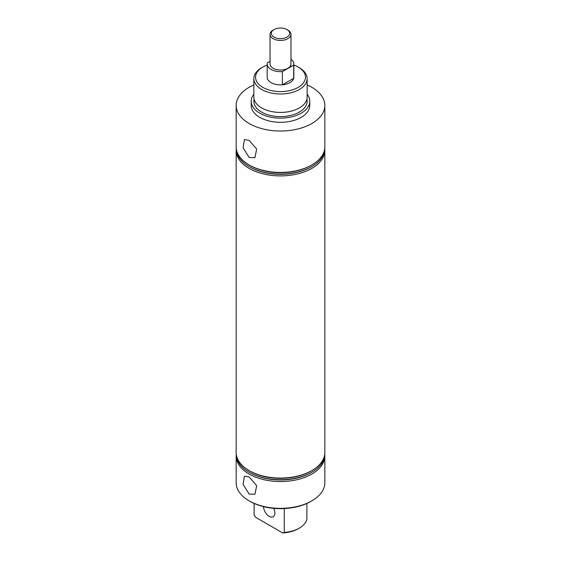 <?xml version="1.0" encoding="UTF-8"?>
<svg xmlns="http://www.w3.org/2000/svg" width="561" height="561" viewBox="0 0 561 561"><rect width="100%" height="100%" fill="white"/><g stroke="black" fill="none" stroke-linecap="round" stroke-linejoin="round"><path stroke-width="0.84" d="M253.853 78.603L253.853 97.053A26.648 15.385 0 0 0 261.657 107.929A26.648 15.385 0 0 0 271.615 111.555A26.648 15.385 0 0 0 289.385 111.555A26.648 15.385 0 0 0 307.148 97.053L307.148 78.603A26.648 15.385 180 0 1 290.696 92.817A26.648 15.385 180 0 1 261.657 89.48A26.648 15.385 180 0 1 253.853 78.603A26.648 15.385 180 0 1 261.657 67.727L262.864 67.025A24.943 14.397 0 0 0 262.864 87.39A24.943 14.397 0 0 0 298.136 87.39A24.943 14.397 0 0 0 298.136 67.025L299.343 67.727A26.648 15.385 180 0 1 307.148 78.603M249.147 157.48L243.053 147.718L244.449 139.556L249.147 140.362L256.679 149.051L254.946 157.648L249.147 157.48M249.147 494.094L243.053 484.332L244.449 476.17L249.147 476.983L256.679 485.665L254.946 494.269L249.147 494.094M263.544 506.646A7.994 4.614 -120 0 0 269.196 516.344A7.994 4.614 -120 0 0 273.193 516.744A7.994 4.614 -120 0 0 273.635 508.343M311.853 500.854L310.948 501.38A43.057 24.859 180 0 1 250.052 501.38L249.147 500.854A44.34 25.596 0 0 0 311.853 500.854A44.34 25.596 0 0 0 324.84 482.755L324.84 455.953A44.34 25.596 0 0 0 324.735 454.207M236.265 454.207A44.34 25.596 0 0 0 236.16 455.953A44.34 25.596 0 0 0 249.147 474.052A44.34 25.596 0 0 0 297.47 479.599A44.34 25.596 0 0 0 324.84 455.953M236.293 454.424A44.214 25.526 0 0 0 249.238 472.257L249.947 472.664A43.211 24.943 0 0 0 311.053 472.664L311.762 472.257A44.214 25.526 0 0 0 324.707 454.424M249.947 472.664L249.238 472.257A44.214 25.526 0 0 0 311.762 472.257M236.265 148.574A44.34 25.596 0 0 0 236.16 150.313L236.16 452.468A44.34 25.596 0 0 0 249.147 470.567L249.947 471.03A43.211 24.943 0 0 0 311.053 471.03L311.853 470.567A44.34 25.596 0 0 0 324.84 452.468L324.84 150.313A44.34 25.596 0 0 0 324.735 148.574M249.947 471.03L249.147 470.567A44.34 25.596 0 0 0 311.853 470.567M236.293 148.784A44.214 25.526 0 0 0 249.238 166.624L249.947 167.031A43.211 24.943 0 0 0 311.053 167.031L311.762 166.624A44.214 25.526 0 0 0 324.707 148.784M236.16 150.313A44.34 25.596 0 0 0 249.147 168.412A44.34 25.596 0 0 0 311.853 168.412A44.34 25.596 0 0 0 324.84 150.313M249.238 166.624A44.214 25.526 0 0 0 311.762 166.624L311.053 167.031M253.853 84.949A44.34 25.596 0 0 0 236.16 105.405L236.16 146.835A44.34 25.596 0 0 0 249.147 164.934L249.947 165.397A43.211 24.943 0 0 0 311.053 165.397L311.853 164.934A44.34 25.596 0 0 0 324.84 146.835L324.84 105.405A44.34 25.596 0 0 0 311.853 87.306A44.34 25.596 0 0 0 307.148 84.949M249.147 164.934L249.147 164.934A44.34 25.596 0 0 0 311.853 164.934L311.053 165.397M254.098 99.143A26.648 15.385 0 0 0 261.657 112.109A26.648 15.385 0 0 0 292.351 115.012A26.648 15.385 0 0 0 306.902 99.143M253.853 94.227A29.277 16.907 0 0 0 251.223 101.232A29.277 16.907 0 0 0 259.799 113.182A29.277 16.907 0 0 0 291.706 116.849A29.277 16.907 0 0 0 309.777 101.232A29.277 16.907 0 0 0 307.148 94.227M251.223 101.232L251.223 105.405A29.277 16.907 0 0 0 259.799 117.361A29.277 16.907 0 0 0 291.706 121.022A29.277 16.907 0 0 0 309.777 105.405L309.777 101.232M236.16 105.405A44.34 25.596 0 0 0 249.147 123.511A44.34 25.596 0 0 0 297.47 129.058A44.34 25.596 0 0 0 324.84 105.405M293.824 63.982L293.824 77.208A13.324 7.693 180 0 1 285.598 84.318A13.324 7.693 180 0 1 271.082 82.649A13.324 7.693 180 0 1 267.176 77.208L267.176 63.982A13.324 7.693 0 0 0 271.082 69.424A13.324 7.693 0 0 0 282.386 71.598L282.386 84.823A13.324 7.693 0 0 0 293.691 78.302L293.691 65.069A13.324 7.693 0 0 0 293.824 63.982A13.324 7.693 0 0 0 290.956 59.221M284.266 508.561L284.266 532.445A26.648 15.385 0 0 0 299.343 528.09A26.648 15.385 0 0 0 306.881 519.395L306.881 503.448M299.343 67.727L298.136 67.025A24.943 14.397 0 0 0 293.824 65.041M267.176 65.041A24.943 14.397 0 0 0 262.864 67.025M299.343 528.09L298.136 528.792A24.943 14.397 180 0 1 282.73 532.95L284.266 532.445M254.119 503.448L254.119 515.04L255.662 517.319L282.73 532.95M250.052 501.38L249.147 500.854A44.34 25.596 0 0 1 236.16 482.755L236.16 455.953M287.898 30.126L286.994 29.6A9.179 5.301 0 0 0 274.006 29.6A9.179 5.301 0 0 0 274.006 37.096A9.179 5.301 0 0 0 286.994 37.096A9.179 5.301 0 0 0 286.994 29.6L287.898 30.126A10.456 6.038 0 0 1 290.956 34.396L290.956 63.982A10.456 6.038 0 0 1 284.504 69.564A10.456 6.038 0 0 1 273.102 68.253A10.456 6.038 0 0 1 270.044 63.982L270.044 34.396A10.456 6.038 0 0 0 273.102 38.66A10.456 6.038 0 0 0 284.504 39.971A10.456 6.038 0 0 0 290.956 34.396M274.006 29.6L273.102 30.126A10.456 6.038 0 0 0 270.044 34.396M270.044 61.317L267.309 62.895A13.324 7.693 0 0 0 267.176 63.982M293.691 65.069L282.386 71.598M293.691 78.302L282.386 84.823"/></g></svg>
